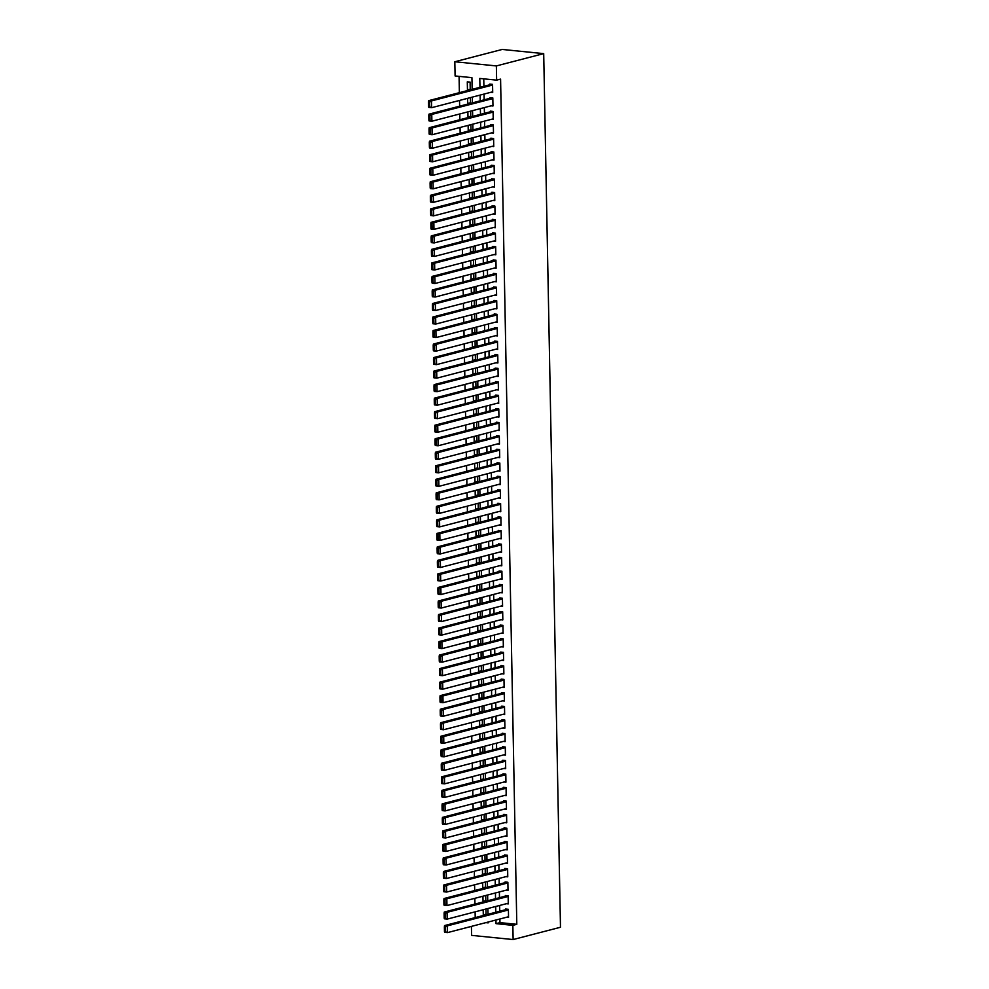 <?xml version="1.0" encoding="UTF-8"?>
<svg xmlns="http://www.w3.org/2000/svg" width="989" height="989" viewBox="0 0 989 989"><rect width="100%" height="100%" fill="white"/><g stroke="black" fill="none" stroke-linecap="round" stroke-linejoin="round"><path stroke-width="1.48" d="M472.161 89.344L471.926 77.649L455.088 75.955L454.816 61.751L502.165 49.45L543.703 53.629L560.479 927.249L513.13 939.55L512.858 925.345L516.802 924.319L500.582 79.108L496.626 80.134L479.789 78.44L479.962 87.316M513.13 939.55L471.592 935.371L471.419 926.396M459.069 76.351L459.378 92.669M459.526 100.433L459.638 106.194M459.786 113.958L459.897 119.718M460.046 127.482L460.157 133.243M460.305 141.007L460.417 146.755M460.565 154.531L460.676 160.28M460.825 168.056L460.936 173.804M461.084 181.58L461.195 187.329M461.344 195.105L461.455 200.854M461.603 208.617L461.715 214.378M461.863 222.142L461.974 227.903M462.123 235.666L462.234 241.427M462.382 249.191L462.493 254.952M462.642 262.715L462.753 268.476M462.901 276.24L463.013 282.001M463.161 289.765L463.272 295.513M463.421 303.289L463.532 309.038M463.68 316.814L463.792 322.562M463.94 330.338L464.051 336.087M464.2 343.863L464.311 349.612M464.459 357.388L464.57 363.136M464.719 370.9L464.83 376.661M464.978 384.424L465.09 390.185M465.238 397.949L465.349 403.71M465.498 411.473L465.609 417.234M465.757 424.998L465.868 430.759M466.017 438.523L466.128 444.284M466.276 452.047L466.388 457.796M466.536 465.572L466.647 471.32M466.796 479.096L466.907 484.845M467.055 492.621L467.167 498.369M467.315 506.145L467.426 511.894M467.574 519.658L467.686 525.419M467.834 533.182L467.945 538.943M468.094 546.707L468.205 552.468M468.353 560.231L468.465 565.992M468.613 573.756L468.724 579.517M468.873 587.281L468.984 593.041M469.132 600.805L469.243 606.554M469.392 614.33L469.503 620.078M469.651 627.854L469.763 633.603M469.911 641.379L470.022 647.127M470.171 654.903L470.282 660.652M470.43 668.416L470.541 674.177M470.69 681.94L470.801 687.701M470.949 695.465L471.061 701.226M471.209 708.989L471.32 714.75M471.469 722.514L471.58 728.275M471.728 736.039L471.84 741.799M471.988 749.563L472.099 755.312M472.248 763.088L472.359 768.836M472.507 776.612L472.618 782.361M472.767 790.137L472.878 795.885M473.026 803.661L473.138 809.41M473.286 817.186L473.397 822.935M473.546 830.698L473.657 836.459M473.805 844.223L473.916 849.984M474.065 857.747L474.176 863.508M474.324 871.272L474.436 877.033M474.584 884.796L474.695 890.557M474.844 898.321L474.955 904.082M475.103 911.846L475.214 917.594M490.828 92.298L492.707 92.484L492.559 84.374L489.753 84.09L489.765 84.77M491.088 105.823L492.967 106.008L492.819 97.899L490.012 97.614L490.025 98.294M491.348 119.348L493.227 119.533L493.078 111.423L490.272 111.139L490.284 111.819M491.607 132.872L493.486 133.058L493.338 124.948L490.532 124.663L490.544 125.343M491.867 146.397L493.746 146.582L493.598 138.472L490.791 138.188L490.804 138.868M492.126 159.921L494.006 160.107L493.857 151.997L491.051 151.713L491.063 152.38M492.386 173.446L494.265 173.631L494.117 165.509L491.31 165.237L491.323 165.905M492.646 186.958L494.525 187.156L494.376 179.034L491.57 178.762L491.582 179.429M492.905 200.483L494.784 200.68L494.636 192.558L491.83 192.274L491.842 192.954M493.165 214.007L495.044 214.205L494.896 206.083L492.089 205.799L492.102 206.478M493.424 227.532L495.304 227.717L495.155 219.607L492.349 219.323L492.361 220.003M493.684 241.056L495.563 241.242L495.415 233.132L492.609 232.848L492.621 233.528M493.944 254.581L495.823 254.766L495.674 246.657L492.868 246.372L492.881 247.052M494.203 268.106L496.082 268.291L495.934 260.181L493.128 259.897L493.14 260.577M494.463 281.63L496.342 281.816L496.194 273.706L493.387 273.421L493.4 274.101M494.723 295.155L496.602 295.34L496.453 287.23L493.647 286.946L493.659 287.626M494.982 308.679L496.861 308.865L496.713 300.755L493.907 300.471L493.919 301.138M495.242 322.204L497.121 322.389L496.973 314.279L494.166 313.995L494.179 314.663M495.501 335.716L497.38 335.914L497.232 327.792L494.426 327.52L494.438 328.187M495.761 349.241L497.64 349.438L497.492 341.316L494.685 341.044L494.698 341.712M496.021 362.765L497.9 362.963L497.751 354.841L494.945 354.557L494.957 355.236M496.28 376.29L498.159 376.488L498.011 368.365L495.205 368.081L495.217 368.761M496.54 389.814L498.419 390L498.271 381.89L495.464 381.606L495.477 382.286M496.799 403.339L498.679 403.524L498.53 395.415L495.724 395.13L495.736 395.81M497.059 416.863L498.938 417.049L498.79 408.939L495.983 408.655L495.996 409.335M497.319 430.388L499.198 430.574L499.049 422.464L496.243 422.179L496.255 422.859M497.578 443.913L499.457 444.098L499.309 435.988L496.503 435.704L496.515 436.384M497.838 457.437L499.717 457.623L499.569 449.513L496.762 449.229L496.775 449.908M498.097 470.962L499.977 471.147L499.828 463.037L497.022 462.753L497.034 463.421M498.357 484.474L500.236 484.672L500.088 476.55L497.282 476.278L497.294 476.945M498.617 497.999L500.496 498.196L500.347 490.074L497.541 489.802L497.554 490.47M498.876 511.523L500.755 511.721L500.607 503.599L497.801 503.314L497.813 503.994M499.136 525.048L501.015 525.246L500.867 517.123L498.06 516.839L498.073 517.519M499.396 538.572L501.275 538.758L501.126 530.648L498.32 530.364L498.332 531.044M499.655 552.097L501.534 552.282L501.386 544.173L498.58 543.888L498.592 544.568M499.915 565.621L501.794 565.807L501.646 557.697L498.839 557.413L498.852 558.093M500.174 579.146L502.053 579.331L501.905 571.222L499.099 570.937L499.111 571.617M500.434 592.671L502.313 592.856L502.165 584.746L499.358 584.462L499.371 585.142M500.694 606.195L502.573 606.381L502.424 598.271L499.618 597.986L499.63 598.666M500.953 619.72L502.832 619.905L502.684 611.795L499.878 611.511L499.89 612.179M501.213 633.244L503.092 633.43L502.944 625.308L500.137 625.036L500.15 625.703M501.472 646.757L503.352 646.954L503.203 638.832L500.397 638.56L500.409 639.228M501.732 660.281L503.611 660.479L503.463 652.357L500.657 652.072L500.669 652.752M501.992 673.806L503.871 674.004L503.722 665.881L500.916 665.597L500.929 666.277M502.251 687.33L504.13 687.516L503.982 679.406L501.176 679.122L501.188 679.802M502.511 700.855L504.39 701.04L504.242 692.93L501.435 692.646L501.448 693.326M502.771 714.379L504.65 714.565L504.501 706.455L501.695 706.171L501.707 706.851M503.03 727.904L504.909 728.089L504.761 719.98L501.955 719.695L501.967 720.375M503.29 741.429L505.169 741.614L505.02 733.504L502.214 733.22L502.227 733.9M503.549 754.953L505.428 755.139L505.28 747.029L502.474 746.744L502.486 747.424M503.809 768.478L505.688 768.663L505.54 760.553L502.733 760.269L502.746 760.937M504.069 782.002L505.948 782.188L505.799 774.078L502.993 773.794L503.005 774.461M504.328 795.515L506.207 795.712L506.059 787.59L503.253 787.318L503.265 787.986M504.588 809.039L506.467 809.237L506.319 801.115L503.512 800.843L503.525 801.51M504.847 822.564L506.727 822.761L506.578 814.639L503.772 814.355L503.784 815.035M505.107 836.088L506.986 836.286L506.838 828.164L504.031 827.88L504.044 828.559M505.367 849.613L507.246 849.798L507.097 841.688L504.291 841.404L504.303 842.084M505.626 863.137L507.505 863.323L507.357 855.213L504.551 854.929L504.563 855.609M505.886 876.662L507.765 876.847L507.617 868.738L504.81 868.453L504.823 869.133M506.145 890.187L508.025 890.372L507.876 882.262L505.07 881.978L505.082 882.658M506.405 903.711L508.284 903.897L508.136 895.787L505.33 895.502L505.342 896.182M486.081 914.157L483.287 914.887L483.188 909.744M485.822 900.633L483.028 901.362L482.929 896.219M485.562 887.108L482.768 887.838L482.669 882.695M485.302 873.584L482.508 874.313L482.409 869.17M485.043 860.059L482.249 860.789L482.15 855.646M484.783 846.535L481.989 847.264L481.89 842.121M484.523 833.01L481.73 833.739L481.631 828.597M484.264 819.498L481.47 820.215L481.371 815.084M484.004 805.973L481.21 806.69L481.111 801.56M483.745 792.449L480.951 793.166L480.852 788.035M483.485 778.924L480.691 779.641L480.592 774.511M483.213 765.399L480.431 766.129L480.333 760.986M482.953 751.875L480.172 752.604L480.073 747.461M482.694 738.35L479.912 739.08L479.813 733.937M482.434 724.826L479.653 725.555L479.554 720.412M482.175 711.301L479.393 712.031L479.294 706.888M481.915 697.777L479.133 698.506L479.035 693.363M481.655 684.252L478.874 684.981L478.775 679.839M481.396 670.74L478.614 671.457L478.515 666.326M481.136 657.215L478.355 657.932L478.256 652.802M480.877 643.691L478.095 644.408L477.996 639.277M480.617 630.166L477.835 630.883L477.736 625.753M480.357 616.642L477.576 617.371L477.477 612.228M480.098 603.117L477.316 603.846L477.217 598.704M479.838 589.592L477.057 590.322L476.958 585.179M479.578 576.068L476.797 576.797L476.698 571.654M479.319 562.543L476.537 563.273L476.438 558.13M479.059 549.019L476.278 549.748L476.179 544.605M478.8 535.494L476.018 536.223L475.919 531.081M478.54 521.982L475.758 522.699L475.66 517.556M478.28 508.457L475.499 509.174L475.4 504.044M478.021 494.933L475.239 495.65L475.14 490.519M477.761 481.408L474.98 482.125L474.881 476.995M477.502 467.884L474.72 468.601L474.621 463.47M477.242 454.359L474.46 455.088L474.361 449.946M476.982 440.834L474.201 441.564L474.102 436.421M476.723 427.31L473.941 428.039L473.842 422.896M476.463 413.785L473.682 414.515L473.583 409.372M476.204 400.261L473.422 400.99L473.323 395.847M475.944 386.736L473.162 387.465L473.063 382.323M475.684 373.212L472.903 373.941L472.804 368.798M475.425 359.699L472.643 360.416L472.544 355.286M475.165 346.175L472.383 346.892L472.285 341.761M474.905 332.65L472.124 333.367L472.025 328.237M474.646 319.126L471.864 319.843L471.765 314.712M474.386 305.601L471.605 306.33L471.506 301.188M474.127 292.076L471.345 292.806L471.246 287.663M473.867 278.552L471.085 279.281L470.987 274.138M473.607 265.027L470.826 265.757L470.727 260.614M473.348 251.503L470.566 252.232L470.467 247.089M473.088 237.978L470.307 238.708L470.208 233.565M472.829 224.454L470.047 225.183L469.948 220.04M472.569 210.941L469.787 211.658L469.688 206.528M472.309 197.417L469.528 198.134L469.429 193.003M472.05 183.892L469.268 184.609L469.169 179.479M471.79 170.368L469.009 171.085L468.91 165.954M471.53 156.843L468.749 157.572L468.65 152.43M471.271 143.318L468.489 144.048L468.39 138.905M471.011 129.794L468.23 130.523L468.131 125.38M470.752 116.269L467.97 116.999L467.871 111.856M470.492 102.745L467.71 103.474L467.612 98.331M486.081 914.776L485.982 909.015M485.006 915.06L483.287 914.887M485.822 901.251L485.723 895.49M484.746 901.535L483.028 901.362M485.562 887.726L485.463 881.965M484.486 888.011L482.768 887.838M485.302 874.202L485.203 868.453M484.227 874.486L482.508 874.313M485.043 860.677L484.944 854.929M483.967 860.962L482.249 860.789M484.783 847.153L484.684 841.404M483.708 847.437L481.989 847.264M484.523 833.628L484.425 827.88M483.448 833.912L481.73 833.739M484.264 820.104L484.165 814.355M483.188 820.388L481.47 820.215M484.004 806.591L483.905 800.83M482.929 806.863L481.21 806.69M483.745 793.067L483.646 787.306M482.669 793.339L480.951 793.166M483.485 779.542L483.386 773.781M482.409 779.814L480.691 779.641M483.225 766.018L483.127 760.257M482.15 766.302L480.431 766.129M482.966 752.493L482.867 746.732M481.89 752.777L480.172 752.604M482.706 738.968L482.607 733.208M481.631 739.253L479.912 739.08M482.447 725.444L482.348 719.695M481.371 725.728L479.653 725.555M482.187 711.919L482.076 706.171M481.111 712.204L479.393 712.031M481.927 698.395L481.816 692.646M480.852 698.679L479.133 698.506M481.668 684.87L481.556 679.122M480.592 685.154L478.874 684.981M481.408 671.346L481.297 665.597M480.333 671.63L478.614 671.457M481.149 657.821L481.037 652.072M480.073 658.105L478.355 657.932M480.889 644.309L480.778 638.548M479.813 644.581L478.095 644.408M480.629 630.784L480.518 625.023M479.554 631.056L477.835 630.883M480.37 617.26L480.258 611.499M479.294 617.532L477.576 617.371M480.11 603.735L479.999 597.974M479.035 604.019L477.316 603.846M479.85 590.21L479.739 584.45M478.775 590.495L477.057 590.322M479.591 576.686L479.48 570.937M478.515 576.97L476.797 576.797M479.331 563.161L479.22 557.413M478.256 563.446L476.537 563.273M479.072 549.637L478.96 543.888M477.996 549.921L476.278 549.748M478.812 536.112L478.701 530.364M477.736 536.397L476.018 536.223M478.552 522.588L478.441 516.839M477.477 522.872L475.758 522.699M478.293 509.063L478.182 503.314M477.217 509.347L475.499 509.174M478.033 495.551L477.922 489.79M476.958 495.823L475.239 495.65M477.774 482.026L477.662 476.265M476.698 482.298L474.98 482.125M477.514 468.502L477.403 462.741M476.438 468.774L474.72 468.601M477.254 454.977L477.143 449.216M476.179 455.261L474.46 455.088M476.995 441.453L476.883 435.692M475.919 441.737L474.201 441.564M476.735 427.928L476.624 422.167M475.66 428.212L473.941 428.039M476.475 414.403L476.364 408.655M475.4 414.688L473.682 414.515M476.216 400.879L476.105 395.13M475.14 401.163L473.422 400.99M475.956 387.354L475.845 381.606M474.881 387.639L473.162 387.465M475.697 373.83L475.585 368.081M474.621 374.114L472.903 373.941M475.437 360.305L475.326 354.557M474.361 360.589L472.643 360.416M475.177 346.793L475.066 341.032M474.102 347.065L472.383 346.892M474.918 333.268L474.807 327.507M473.842 333.54L472.124 333.367M474.658 319.744L474.547 313.983M473.583 320.016L471.864 319.843M474.399 306.219L474.287 300.458M473.323 306.503L471.605 306.33M474.139 292.695L474.028 286.934M473.063 292.979L471.345 292.806M473.879 279.17L473.768 273.409M472.804 279.454L471.085 279.281M473.62 265.645L473.508 259.897M472.544 265.93L470.826 265.757M473.36 252.121L473.249 246.372M472.285 252.405L470.566 252.232M473.101 238.596L472.989 232.848M472.025 238.881L470.307 238.708M472.841 225.072L472.73 219.323M471.765 225.356L470.047 225.183M472.581 211.547L472.47 205.799M471.506 211.831L469.787 211.658M472.322 198.023L472.21 192.274M471.246 198.307L469.528 198.134M472.062 184.51L471.951 178.749M470.987 184.782L469.268 184.609M471.802 170.986L471.691 165.225M470.727 171.258L469.009 171.085M471.543 157.461L471.432 151.7M470.467 157.733L468.749 157.572M471.283 143.937L471.172 138.176M470.208 144.221L468.489 144.048M471.024 130.412L470.912 124.651M469.948 130.696L468.23 130.523M470.764 116.887L470.653 111.139M469.688 117.172L467.97 116.999M470.504 103.363L470.393 97.614M469.429 103.647L467.71 103.474M470.245 89.838L470.096 82.112L467.29 81.84L467.451 89.95L469.169 90.123M483.757 78.836L483.905 86.29M484.054 94.054L484.165 99.815M484.313 107.578L484.425 113.339M484.573 121.103L484.684 126.864M484.833 134.628L484.944 140.389M485.092 148.152L485.203 153.913M485.352 161.677L485.463 167.425M485.611 175.201L485.723 180.95M485.871 188.726L485.982 194.474M486.131 202.251L486.242 207.999M486.39 215.775L486.501 221.524M486.65 229.287L486.761 235.048M486.909 242.812L487.021 248.573M487.169 256.336L487.28 262.097M487.429 269.861L487.54 275.622M487.688 283.386L487.8 289.147M487.948 296.91L488.059 302.671M488.207 310.435L488.319 316.183M488.467 323.959L488.578 329.708M488.727 337.484L488.838 343.232M488.986 351.008L489.098 356.757M489.246 364.533L489.357 370.282M489.506 378.058L489.617 383.806M489.765 391.57L489.876 397.331M490.025 405.094L490.136 410.855M490.284 418.619L490.396 424.38M490.544 432.144L490.655 437.904M490.804 445.668L490.915 451.429M491.063 459.193L491.174 464.954M491.323 472.717L491.434 478.466M491.582 486.242L491.694 491.99M491.842 499.766L491.953 505.515M492.102 513.291L492.213 519.04M492.361 526.816L492.473 532.564M492.621 540.328L492.732 546.089M492.881 553.852L492.992 559.613M493.14 567.377L493.251 573.138M493.4 580.902L493.511 586.662M493.659 594.426L493.771 600.187M493.919 607.951L494.03 613.712M494.179 621.475L494.29 627.224M494.438 635L494.549 640.748M494.698 648.524L494.809 654.273M494.957 662.049L495.069 667.798M495.217 675.574L495.328 681.322M495.477 689.086L495.588 694.847M495.736 702.61L495.848 708.371M495.996 716.135L496.107 721.896M496.255 729.659L496.367 735.42M496.515 743.184L496.626 748.945M496.775 756.709L496.886 762.47M497.034 770.233L497.146 775.982M497.294 783.758L497.405 789.506M497.554 797.282L497.665 803.031M497.813 810.807L497.924 816.555M498.073 824.332L498.184 830.08M498.332 837.856L498.444 843.605M498.592 851.368L498.703 857.129M498.852 864.893L498.963 870.654M499.111 878.417L499.222 884.178M499.371 891.942L499.482 897.703M499.63 905.467L499.742 911.228M499.89 918.991L499.964 922.626L516.802 924.319M506.665 917.236L508.544 917.421L508.395 909.311L505.589 909.027L505.602 909.707M496.626 80.134L496.354 65.929L543.703 53.629M496.354 65.929L454.816 61.751M485.871 922.638L488.158 922.873L488.146 922.045M487.997 914.281L487.886 908.52M487.738 900.756L487.626 894.996M487.478 887.232L487.367 881.471M487.218 873.707L487.107 867.946M486.959 860.183L486.848 854.434M486.699 846.658L486.588 840.91M486.44 833.134L486.328 827.385M486.18 819.609L486.069 813.86M485.92 806.084L485.809 800.336M485.661 792.56L485.55 786.811M485.401 779.048L485.29 773.287M485.142 765.523L485.03 759.762M484.882 751.999L484.771 746.238M484.622 738.474L484.511 732.713M484.363 724.949L484.251 719.188M484.103 711.425L483.992 705.664M483.844 697.9L483.732 692.152M483.584 684.376L483.473 678.627M483.324 670.851L483.213 665.103M483.065 657.326L482.953 651.578M482.805 643.802L482.694 638.053M482.545 630.29L482.434 624.529M482.286 616.765L482.175 611.004M482.026 603.241L481.915 597.48M481.767 589.716L481.655 583.955M481.507 576.191L481.396 570.43M481.247 562.667L481.136 556.906M480.988 549.142L480.877 543.394M480.728 535.618L480.617 529.869M480.469 522.093L480.357 516.345M480.209 508.569L480.098 502.82M479.949 495.044L479.838 489.295M479.69 481.532L479.578 475.771M479.43 468.007L479.319 462.246M479.171 454.483L479.059 448.722M478.911 440.958L478.8 435.197M478.651 427.433L478.54 421.673M478.392 413.909L478.28 408.148M478.132 400.384L478.021 394.636M477.872 386.86L477.761 381.111M477.613 373.335L477.502 367.587M477.353 359.811L477.242 354.062M477.094 346.286L476.982 340.537M476.834 332.761L476.723 327.013M476.574 319.249L476.463 313.488M476.315 305.725L476.204 299.964M476.055 292.2L475.944 286.439M475.796 278.675L475.684 272.915M475.536 265.151L475.425 259.39M475.276 251.626L475.165 245.865M475.017 238.102L474.905 232.353M474.757 224.577L474.646 218.829M474.497 211.053L474.386 205.304M474.238 197.528L474.127 191.779M473.978 184.003L473.867 178.255M473.719 170.491L473.607 164.73M473.459 156.967L473.348 151.206M473.199 143.442L473.088 137.681M472.94 129.918L472.829 124.157M472.68 116.393L472.569 110.632M472.421 102.868L472.309 97.107M495.946 920.017L496.021 923.652L512.858 925.345M480.11 95.08L480.221 100.841M480.37 108.605L480.481 114.365M480.629 122.129L480.741 127.89M480.889 135.654L481 141.415M481.149 149.178L481.26 154.939M481.408 162.703L481.519 168.451M481.668 176.227L481.779 181.976M481.927 189.752L482.039 195.501M482.187 203.277L482.298 209.025M482.447 216.801L482.558 222.55M482.706 230.313L482.817 236.074M482.966 243.838L483.077 249.599M483.225 257.363L483.337 263.123M483.485 270.887L483.596 276.648M483.745 284.412L483.856 290.173M484.004 297.936L484.116 303.697M484.264 311.461L484.375 317.209M484.523 324.985L484.635 330.734M484.783 338.51L484.894 344.259M485.043 352.035L485.154 357.783M485.302 365.559L485.414 371.308M485.562 379.071L485.673 384.832M485.822 392.596L485.933 398.357M486.081 406.12L486.192 411.881M486.341 419.645L486.452 425.406M486.6 433.17L486.712 438.931M486.86 446.694L486.971 452.455M487.12 460.219L487.231 465.967M487.379 473.743L487.49 479.492M487.639 487.268L487.75 493.017M487.898 500.793L488.01 506.541M488.158 514.317L488.269 520.066M488.418 527.842L488.529 533.59M488.677 541.354L488.789 547.115M488.937 554.878L489.048 560.639M489.196 568.403L489.308 574.164M489.456 581.928L489.567 587.689M489.716 595.452L489.827 601.213M489.975 608.977L490.087 614.725M490.235 622.501L490.346 628.25M490.495 636.026L490.606 641.774M490.754 649.55L490.865 655.299M491.014 663.075L491.125 668.824M491.273 676.6L491.385 682.348M491.533 690.112L491.644 695.873M491.793 703.636L491.904 709.397M492.052 717.161L492.163 722.922M492.312 730.686L492.423 736.446M492.571 744.21L492.683 749.971M492.831 757.735L492.942 763.496M493.091 771.259L493.202 777.008M493.35 784.784L493.462 790.532M493.61 798.308L493.721 804.057M493.87 811.833L493.981 817.582M494.129 825.358L494.24 831.106M494.389 838.87L494.5 844.631M494.648 852.394L494.76 858.155M494.908 865.919L495.019 871.68M495.168 879.444L495.279 885.204M495.427 892.968L495.538 898.729M495.687 906.493L495.798 912.254M499.964 922.626L496.021 923.652M470.232 89.22L467.451 89.95M508.531 916.741L447.473 932.615L444.667 932.343L444.457 931.675L445.582 931.786L445.495 927.052L444.37 926.94L444.457 931.675M507.468 909.212L444.531 925.58L447.337 925.865L447.473 932.615L445.582 931.786M508.408 909.979L447.337 925.865L445.495 927.052M444.531 925.58L444.37 926.94M508.272 903.217L447.213 919.102L444.395 918.818L444.197 918.151L445.322 918.262L445.235 913.527L444.11 913.416L444.197 918.151M507.209 895.688L444.271 912.056L447.077 912.34L447.213 919.102L445.322 918.262M508.148 896.454L447.077 912.34L445.235 913.527M444.271 912.056L444.11 913.416M508.012 889.692L446.954 905.578L444.135 905.294L443.937 904.626L445.062 904.737L444.976 900.002L443.851 899.891L443.937 904.626M506.949 882.163L444.012 898.531L446.818 898.816L446.954 905.578L445.062 904.737M507.889 882.942L446.818 898.816L444.976 900.002M444.012 898.531L443.851 899.891M507.753 876.18L446.694 892.053L443.876 891.769L443.678 891.101L444.803 891.213L444.716 886.49L443.591 886.367L443.678 891.101M506.689 868.639L443.752 885.007L446.558 885.291L446.694 892.053L444.803 891.213M507.629 869.418L446.558 885.291L444.716 886.49M443.752 885.007L443.591 886.367M507.493 862.655L446.435 878.529L443.616 878.244L443.418 877.577L444.543 877.7L444.457 872.966L443.332 872.854L443.418 877.577M506.43 855.114L443.492 871.482L446.299 871.766L446.435 878.529L444.543 877.7M507.369 855.893L446.299 871.766L444.457 872.966M443.492 871.482L443.332 872.854M507.233 849.131L446.175 865.004L443.356 864.72L443.159 864.052L444.284 864.176L444.197 859.441L443.072 859.33L443.159 864.052M506.17 841.602L443.233 857.958L446.039 858.242L446.175 865.004L444.284 864.176M507.11 842.368L446.039 858.242L444.197 859.441M443.233 857.958L443.072 859.33M506.974 835.606L445.915 851.48L443.097 851.195L442.899 850.54L444.024 850.651L443.937 845.916L442.812 845.805L442.899 850.54M505.911 828.077L442.973 844.433L445.779 844.717L445.915 851.48L444.024 850.651M506.85 828.844L445.779 844.717L443.937 845.916M442.973 844.433L442.812 845.805M506.714 822.082L445.656 837.955L442.837 837.671L442.639 837.015L443.764 837.127L443.678 832.392L442.553 832.281L442.639 837.015M505.651 814.553L442.713 830.908L445.52 831.193L445.656 837.955L443.764 837.127M506.591 815.319L445.52 831.193L443.678 832.392M442.713 830.908L442.553 832.281M506.455 808.557L445.396 824.43L442.578 824.146L442.38 823.491L443.505 823.602L443.418 818.867L442.293 818.756L442.38 823.491M505.391 801.028L442.454 817.384L445.26 817.668L445.396 824.43L443.505 823.602M506.331 801.795L445.26 817.668L443.418 818.867M442.454 817.384L442.293 818.756M506.195 795.032L445.137 810.906L442.318 810.621L442.12 809.966L443.245 810.078L443.146 805.343L442.034 805.231L442.12 809.966M505.132 787.504L442.194 803.859L445.001 804.144L445.137 810.906L443.245 810.078M506.071 788.27L445.001 804.144L443.146 805.343M442.194 803.859L442.034 805.231M505.935 781.508L444.865 797.381L442.058 797.109L441.86 796.442L442.985 796.553L442.887 791.818L441.774 791.707L441.86 796.442M504.872 773.979L441.935 790.347L444.741 790.619L444.865 797.381L442.985 796.553M505.812 774.746L444.741 790.619L442.887 791.818M441.935 790.347L441.774 791.707M505.676 767.983L444.605 783.857L441.799 783.585L441.601 782.917L442.726 783.028L442.627 778.294L441.514 778.182L441.601 782.917M504.613 760.454L441.675 776.822L444.481 777.094L444.605 783.857L442.726 783.028M505.552 761.221L444.481 777.094L442.627 778.294M441.675 776.822L441.514 778.182M505.416 754.459L444.345 770.344L441.539 770.06L441.341 769.393L442.466 769.504L442.367 764.769L441.255 764.658L441.341 769.393M504.353 746.93L441.415 763.298L444.222 763.582L444.345 770.344L442.466 769.504M505.292 747.696L444.222 763.582L442.367 764.769M441.415 763.298L441.255 764.658M505.156 740.934L444.086 756.82L441.279 756.536L441.082 755.868L442.207 755.979L442.108 751.244L440.995 751.133L441.082 755.868M504.093 733.405L441.156 749.773L443.962 750.058L444.086 756.82L442.207 755.979M505.033 734.172L443.962 750.058L442.108 751.244M441.156 749.773L440.995 751.133M504.897 727.422L443.826 743.295L441.02 743.011L440.822 742.343L441.947 742.455L441.848 737.732L440.735 737.609L440.822 742.343M503.834 719.881L440.896 736.249L443.702 736.533L443.826 743.295L441.947 742.455M504.773 720.66L443.702 736.533L441.848 737.732M440.896 736.249L440.735 737.609M504.637 713.897L443.567 729.771L440.76 729.486L440.562 728.819L441.687 728.93L441.589 724.208L440.476 724.084L440.562 728.819M503.574 706.356L440.637 722.724L443.443 723.008L443.567 729.771L441.687 728.93M504.514 707.135L443.443 723.008L441.589 724.208M440.637 722.724L440.476 724.084M504.378 700.373L443.307 716.246L440.501 715.962L440.303 715.294L441.428 715.418L441.329 710.683L440.216 710.572L440.303 715.294M503.314 692.844L440.377 709.2L443.183 709.484L443.307 716.246L441.428 715.418M504.254 693.61L443.183 709.484L441.329 710.683M440.377 709.2L440.216 710.572M504.118 686.848L443.047 702.722L440.241 702.437L440.043 701.782L441.168 701.893L441.069 697.158L439.957 697.047L440.043 701.782M503.055 679.319L440.117 695.675L442.924 695.959L443.047 702.722L441.168 701.893M503.994 680.086L442.924 695.959L441.069 697.158M440.117 695.675L439.957 697.047M503.858 673.324L442.788 689.197L439.981 688.913L439.784 688.257L440.909 688.369L440.81 683.634L439.697 683.523L439.784 688.257M502.795 665.795L439.858 682.15L442.664 682.435L442.788 689.197L440.909 688.369M503.735 666.561L442.664 682.435L440.81 683.634M439.858 682.15L439.697 683.523M503.599 659.799L442.528 675.672L439.722 675.388L439.524 674.733L440.649 674.844L440.55 670.109L439.437 669.998L439.524 674.733M502.536 652.27L439.598 668.626L442.404 668.91L442.528 675.672L440.649 674.844M503.475 653.037L442.404 668.91L440.55 670.109M439.598 668.626L439.437 669.998M503.339 646.274L442.268 662.148L439.462 661.864L439.264 661.208L440.389 661.32L440.29 656.585L439.178 656.473L439.264 661.208M502.276 638.746L439.339 655.101L442.145 655.386L442.268 662.148L440.389 661.32M503.216 639.512L442.145 655.386L440.29 656.585M439.339 655.101L439.178 656.473M503.08 632.75L442.009 648.623L439.203 648.351L439.005 647.684L440.13 647.795L440.031 643.06L438.918 642.949L439.005 647.684M502.016 625.221L439.079 641.589L441.885 641.861L442.009 648.623L440.13 647.795M502.956 625.988L441.885 641.861L440.031 643.06M439.079 641.589L438.918 642.949M502.82 619.225L441.749 635.099L438.943 634.827L438.745 634.159L439.87 634.27L439.771 629.536L438.659 629.424L438.745 634.159M501.757 611.697L438.819 628.064L441.626 628.336L441.749 635.099L439.87 634.27M502.696 612.463L441.626 628.336L439.771 629.536M438.819 628.064L438.659 629.424M502.56 605.701L441.49 621.587L438.683 621.302L438.486 620.635L439.611 620.746L439.512 616.011L438.399 615.9L438.486 620.635M501.497 598.172L438.56 614.54L441.366 614.824L441.49 621.587L439.611 620.746M502.437 598.938L441.366 614.824L439.512 616.011M438.56 614.54L438.399 615.9M502.301 592.176L441.23 608.062L438.424 607.778L438.226 607.11L439.351 607.221L439.252 602.486L438.139 602.375L438.226 607.11M501.238 584.647L438.3 601.015L441.106 601.3L441.23 608.062L439.351 607.221M502.177 585.414L441.106 601.3L439.252 602.486M438.3 601.015L438.139 602.375M502.041 578.652L440.97 594.537L438.164 594.253L437.966 593.585L439.091 593.697L438.992 588.962L437.88 588.851L437.966 593.585M500.978 571.123L438.04 587.491L440.847 587.775L440.97 594.537L439.091 593.697M501.918 571.902L440.847 587.775L438.992 588.962M438.04 587.491L437.88 588.851M501.782 565.139L440.711 581.013L437.904 580.728L437.707 580.061L438.832 580.172L438.733 575.45L437.62 575.326L437.707 580.061M500.718 557.598L437.781 573.966L440.587 574.25L440.711 581.013L438.832 580.172M501.658 558.377L440.587 574.25L438.733 575.45M437.781 573.966L437.62 575.326M501.522 551.615L440.451 567.488L437.645 567.204L437.447 566.536L438.572 566.66L438.473 561.925L437.361 561.814L437.447 566.536M500.459 544.086L437.521 560.442L440.328 560.726L440.451 567.488L438.572 566.66M501.398 544.852L440.328 560.726L438.473 561.925M437.521 560.442L437.361 561.814M501.262 538.09L440.192 553.964L437.385 553.679L437.187 553.012L438.312 553.135L438.214 548.401L437.101 548.289L437.187 553.012M500.199 530.561L437.262 546.917L440.068 547.201L440.192 553.964L438.312 553.135M501.139 531.328L440.068 547.201L438.214 548.401M437.262 546.917L437.101 548.289M501.003 524.566L439.932 540.439L437.126 540.155L436.928 539.5L438.053 539.611L437.954 534.876L436.841 534.765L436.928 539.5M499.94 517.037L437.002 533.392L439.808 533.677L439.932 540.439L438.053 539.611M500.879 517.803L439.808 533.677L437.954 534.876M437.002 533.392L436.841 534.765M500.743 511.041L439.672 526.914L436.866 526.63L436.668 525.975L437.793 526.086L437.694 521.351L436.582 521.24L436.668 525.975M499.68 503.512L436.742 519.868L439.549 520.152L439.672 526.914L437.793 526.086M500.619 504.279L439.549 520.152L437.694 521.351M436.742 519.868L436.582 521.24M500.483 497.516L439.413 513.39L436.606 513.106L436.409 512.45L437.534 512.562L437.435 507.827L436.322 507.716L436.409 512.45M499.42 489.988L436.483 506.343L439.289 506.628L439.413 513.39L437.534 512.562M500.36 490.754L439.289 506.628L437.435 507.827M436.483 506.343L436.322 507.716M500.224 483.992L439.153 499.865L436.347 499.581L436.149 498.926L437.274 499.037L437.175 494.302L436.062 494.191L436.149 498.926M499.161 476.463L436.223 492.831L439.029 493.103L439.153 499.865L437.274 499.037M500.1 477.23L439.029 493.103L437.175 494.302M436.223 492.831L436.062 494.191M499.964 470.467L438.893 486.341L436.087 486.069L435.889 485.401L437.014 485.512L436.915 480.778L435.803 480.666L435.889 485.401M498.901 462.939L435.964 479.306L438.77 479.578L438.893 486.341L437.014 485.512M499.841 463.705L438.77 479.578L436.915 480.778M435.964 479.306L435.803 480.666M499.705 456.943L438.634 472.816L435.828 472.544L435.63 471.877L436.755 471.988L436.656 467.253L435.543 467.142L435.63 471.877M498.641 449.414L435.704 465.782L438.51 466.066L438.634 472.816L436.755 471.988M499.581 450.18L438.51 466.066L436.656 467.253M435.704 465.782L435.543 467.142M499.445 443.418L438.374 459.304L435.568 459.02L435.37 458.352L436.495 458.463L436.396 453.728L435.284 453.617L435.37 458.352M498.382 435.889L435.444 452.257L438.251 452.542L438.374 459.304L436.495 458.463M499.321 436.656L438.251 452.542L436.396 453.728M435.444 452.257L435.284 453.617M499.185 429.894L438.115 445.779L435.308 445.495L435.111 444.827L436.236 444.939L436.137 440.204L435.024 440.093L435.111 444.827M498.122 422.365L435.185 438.733L437.991 439.017L438.115 445.779L436.236 444.939M499.062 423.144L437.991 439.017L436.137 440.204M435.185 438.733L435.024 440.093M498.926 416.381L437.855 432.255L435.049 431.97L434.851 431.303L435.976 431.414L435.877 426.692L434.764 426.568L434.851 431.303M497.863 408.84L434.925 425.208L437.731 425.493L437.855 432.255L435.976 431.414M498.802 409.619L437.731 425.493L435.877 426.692M434.925 425.208L434.764 426.568M498.666 402.857L437.595 418.73L434.789 418.446L434.591 417.778L435.716 417.902L435.617 413.167L434.505 413.056L434.591 417.778M497.603 395.316L434.666 411.684L437.472 411.968L437.595 418.73L435.716 417.902M498.543 396.094L437.472 411.968L435.617 413.167M434.666 411.684L434.505 413.056M498.407 389.332L437.336 405.206L434.53 404.921L434.332 404.254L435.457 404.377L435.358 399.643L434.245 399.531L434.332 404.254M497.343 381.803L434.406 398.159L437.212 398.443L437.336 405.206L435.457 404.377M498.283 382.57L437.212 398.443L435.358 399.643M434.406 398.159L434.245 399.531M498.147 375.808L437.076 391.681L434.27 391.397L434.072 390.742L435.197 390.853L435.098 386.118L433.986 386.007L434.072 390.742M497.084 368.279L434.146 384.634L436.953 384.919L437.076 391.681L435.197 390.853M498.023 369.045L436.953 384.919L435.098 386.118M434.146 384.634L433.986 386.007M497.887 362.283L436.817 378.157L434.01 377.872L433.812 377.217L434.937 377.328L434.839 372.593L433.726 372.482L433.812 377.217M496.824 354.754L433.887 371.11L436.693 371.394L436.817 378.157L434.937 377.328M497.764 355.521L436.693 371.394L434.839 372.593M433.887 371.11L433.726 372.482M497.628 348.758L436.557 364.632L433.751 364.348L433.553 363.692L434.678 363.804L434.579 359.069L433.466 358.958L433.553 363.692M496.565 341.23L433.627 357.585L436.433 357.87L436.557 364.632L434.678 363.804M497.504 341.996L436.433 357.87L434.579 359.069M433.627 357.585L433.466 358.958M497.368 335.234L436.297 351.107L433.491 350.823L433.293 350.168L434.418 350.279L434.319 345.544L433.207 345.433L433.293 350.168M496.305 327.705L433.367 344.061L436.174 344.345L436.297 351.107L434.418 350.279M497.244 328.472L436.174 344.345L434.319 345.544M433.367 344.061L433.207 345.433M497.108 321.709L436.038 337.583L433.231 337.311L433.034 336.643L434.159 336.755L434.06 332.02L432.947 331.908L433.034 336.643M496.045 314.181L433.108 330.549L435.914 330.821L436.038 337.583L434.159 336.755M496.985 314.947L435.914 330.821L434.06 332.02M433.108 330.549L432.947 331.908M496.849 308.185L435.778 324.058L432.972 323.786L432.774 323.119L433.899 323.23L433.8 318.495L432.688 318.384L432.774 323.119M495.786 300.656L432.848 317.024L435.654 317.296L435.778 324.058L433.899 323.23M496.725 301.422L435.654 317.296L433.8 318.495M432.848 317.024L432.688 318.384M496.589 294.66L435.519 310.546L432.712 310.262L432.514 309.594L433.639 309.705L433.541 304.971L432.428 304.859L432.514 309.594M495.526 287.131L432.589 303.499L435.395 303.784L435.519 310.546L433.639 309.705M496.466 287.898L435.395 303.784L433.541 304.971M432.589 303.499L432.428 304.859M496.33 281.136L435.259 297.021L432.453 296.737L432.255 296.07L433.38 296.181L433.281 291.446L432.168 291.335L432.255 296.07M495.266 273.607L432.329 289.975L435.135 290.259L435.259 297.021L433.38 296.181M496.206 274.373L435.135 290.259L433.281 291.446M432.329 289.975L432.168 291.335M496.07 267.623L434.999 283.497L432.193 283.213L431.995 282.545L433.12 282.656L433.021 277.934L431.909 277.81L431.995 282.545M495.007 260.082L432.069 276.45L434.876 276.735L434.999 283.497L433.12 282.656M495.946 260.861L434.876 276.735L433.021 277.934M432.069 276.45L431.909 277.81M495.81 254.099L434.74 269.972L431.933 269.688L431.736 269.02L432.861 269.132L432.762 264.409L431.649 264.286L431.736 269.02M494.747 246.558L431.81 262.926L434.616 263.21L434.74 269.972L432.861 269.132M495.687 247.337L434.616 263.21L432.762 264.409M431.81 262.926L431.649 264.286M495.551 240.574L434.48 256.448L431.674 256.163L431.476 255.496L432.601 255.619L432.502 250.885L431.389 250.773L431.476 255.496M494.488 233.045L431.55 249.401L434.356 249.685L434.48 256.448L432.601 255.619M495.427 233.812L434.356 249.685L432.502 250.885M431.55 249.401L431.389 250.773M495.291 227.05L434.22 242.923L431.414 242.639L431.216 241.984L432.341 242.095L432.242 237.36L431.13 237.249L431.216 241.984M494.228 219.521L431.291 235.877L434.097 236.161L434.22 242.923L432.341 242.095M495.168 220.287L434.097 236.161L432.242 237.36M431.291 235.877L431.13 237.249M495.032 213.525L433.961 229.399L431.155 229.114L430.957 228.459L432.082 228.57L431.983 223.835L430.87 223.724L430.957 228.459M493.968 205.996L431.031 222.352L433.837 222.636L433.961 229.399L432.082 228.57M494.908 206.763L433.837 222.636L431.983 223.835M431.031 222.352L430.87 223.724M494.772 200.001L433.701 215.874L430.895 215.59L430.697 214.934L431.822 215.046L431.723 210.311L430.598 210.2L430.697 214.934M493.709 192.472L430.771 208.827L433.578 209.112L433.701 215.874L431.822 215.046M494.648 193.238L433.578 209.112L431.723 210.311M430.771 208.827L430.598 210.2M494.512 186.476L433.442 202.349L430.635 202.065L430.438 201.41L431.563 201.521L431.464 196.786L430.339 196.675L430.438 201.41M493.449 178.947L430.512 195.303L433.318 195.587L433.442 202.349L431.563 201.521M494.389 179.714L433.318 195.587L431.464 196.786M430.512 195.303L430.339 196.675M494.253 172.951L433.182 188.825L430.376 188.553L430.178 187.885L431.303 187.997L431.204 183.262L430.079 183.15L430.178 187.885M493.19 165.423L430.252 181.791L433.058 182.063L433.182 188.825L431.303 187.997M494.129 166.189L433.058 182.063L431.204 183.262M430.252 181.791L430.079 183.15M493.993 159.427L432.922 175.3L430.116 175.028L429.918 174.361L431.043 174.472L430.944 169.737L429.819 169.626L429.918 174.361M492.93 151.898L429.992 168.266L432.799 168.538L432.922 175.3L431.043 174.472M493.87 152.665L432.799 168.538L430.944 169.737M429.992 168.266L429.819 169.626M493.734 145.902L432.663 161.788L429.856 161.504L429.659 160.836L430.784 160.947L430.685 156.213L429.56 156.101L429.659 160.836M492.67 138.373L429.733 154.741L432.539 155.026L432.663 161.788L430.784 160.947M493.61 139.14L432.539 155.026L430.685 156.213M429.733 154.741L429.56 156.101M493.474 132.378L432.403 148.263L429.597 147.979L429.399 147.312L430.524 147.423L430.425 142.688L429.3 142.577L429.399 147.312M492.411 124.849L429.473 141.217L432.28 141.501L432.403 148.263L430.524 147.423M493.35 125.615L432.28 141.501L430.425 142.688M429.473 141.217L429.3 142.577M493.214 118.853L432.144 134.739L429.337 134.455L429.139 133.787L430.264 133.898L430.166 129.163L429.041 129.052L429.139 133.787M492.151 111.324L429.214 127.692L432.02 127.977L432.144 134.739L430.264 133.898M493.091 112.103L432.02 127.977L430.166 129.163M429.214 127.692L429.041 129.052M492.955 105.341L431.884 121.214L429.078 120.93L428.88 120.262L430.005 120.374L429.906 115.651L428.781 115.528L428.88 120.262M491.892 97.8L428.954 114.168L431.76 114.452L431.884 121.214L430.005 120.374M492.831 98.579L431.76 114.452L429.906 115.651M428.954 114.168L428.781 115.528M492.695 91.816L431.624 107.69L428.818 107.405L428.62 106.738L429.745 106.861L429.646 102.127L428.521 102.015L428.62 106.738M491.632 84.288L428.694 100.643L431.501 100.927L431.624 107.69L429.745 106.861M492.571 85.054L431.501 100.927L429.646 102.127M428.694 100.643L428.521 102.015"/></g></svg>
